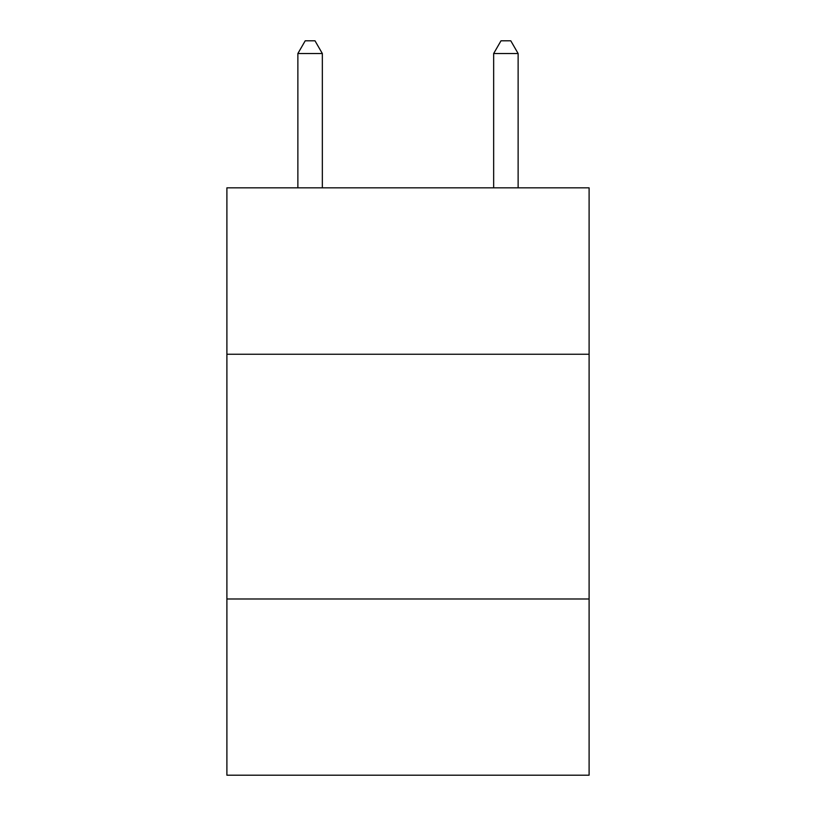 <?xml version="1.0" encoding="UTF-8"?>
<svg xmlns="http://www.w3.org/2000/svg" width="816" height="816" viewBox="0 0 816 816"><rect width="100%" height="100%" fill="white"/><g stroke="black" fill="none" stroke-linecap="round" stroke-linejoin="round"><path stroke-width="1.22" d="M589.101 354.256L589.101 187.833L226.899 187.833L226.899 354.256L589.101 354.256L589.101 775.2L226.899 775.2L226.899 354.256M589.101 598.995L226.899 598.995M322.34 187.833L322.34 53.53L297.871 53.53L297.871 187.833M297.871 53.53L305.215 40.8L314.996 40.8L322.34 53.53M518.129 187.833L518.129 53.53L493.66 53.53L493.66 187.833M493.66 53.53L501.004 40.8L510.785 40.8L518.129 53.53"/></g></svg>

